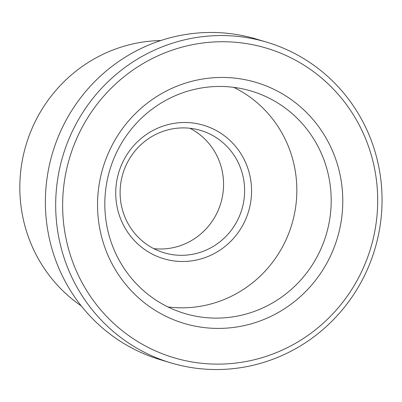 <?xml version="1.0" encoding="UTF-8"?>
<svg xmlns="http://www.w3.org/2000/svg" width="402" height="402" viewBox="0 0 402 402"><rect width="100%" height="100%" fill="white"/><g stroke="black" fill="none" stroke-linecap="round" stroke-linejoin="round"><path stroke-width="0.6" d="M243.823 223.271A69.652 67.757 -73.3 0 1 152.162 254.054A69.652 67.757 -73.3 0 1 123.474 160.71A69.652 67.757 -73.3 0 1 215.135 129.931A69.652 67.757 -73.3 0 1 243.823 223.271M127.198 162.931A63.848 62.109 106.7 0 0 164.036 252.768A63.848 62.109 106.7 0 0 237.522 220.281A63.848 62.109 106.7 0 0 200.688 130.444A63.848 62.109 106.7 0 0 127.198 162.931M160.81 40.537A145.112 141.157 106.7 0 0 35.949 120.128A145.112 141.157 106.7 0 0 81.289 305.932M189.875 128.253A63.848 62.109 -73.3 0 1 216.477 213.975A63.848 62.109 -73.3 0 1 153.8 248.652M359.735 275.486A161.554 157.157 106.7 0 0 293.189 58.983A161.554 157.157 106.7 0 0 80.586 130.374A161.554 157.157 106.7 0 0 147.132 346.876A161.554 157.157 106.7 0 0 359.735 275.486M74.28 127.384A167.363 162.805 -73.3 0 1 266.908 42.225A167.363 162.805 -73.3 0 1 363.458 277.707A167.363 162.805 -73.3 0 1 170.835 362.865A167.363 162.805 -73.3 0 1 74.28 127.384M266.908 42.225L256.597 39.135A167.363 162.805 106.7 0 0 63.973 124.293A167.363 162.805 106.7 0 0 160.524 359.775L170.835 362.865M328.811 259.411A125.761 122.339 -73.3 0 1 163.312 314.987A125.761 122.339 -73.3 0 1 111.51 146.449A125.761 122.339 -73.3 0 1 277.008 90.877A125.761 122.339 -73.3 0 1 328.811 259.411M117.721 150.152A116.088 112.927 106.7 0 0 184.694 313.49A116.088 112.927 106.7 0 0 318.304 254.421A116.088 112.927 106.7 0 0 251.33 91.083A116.088 112.927 106.7 0 0 117.721 150.152M167.935 306.932A116.088 112.927 106.7 0 0 283.943 244.125A116.088 112.927 106.7 0 0 233.728 87.345"/></g></svg>
